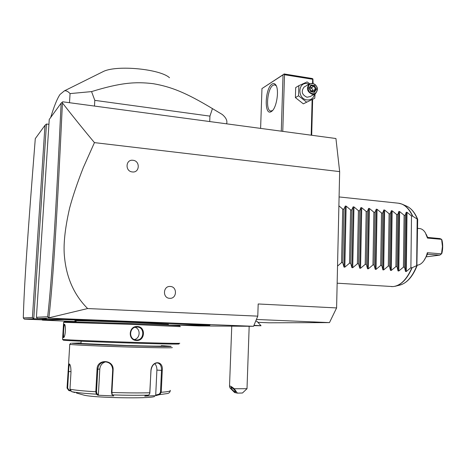 <?xml version="1.0" encoding="UTF-8"?>
<svg xmlns="http://www.w3.org/2000/svg" width="466" height="466" viewBox="0 0 466 466"><rect width="100%" height="100%" fill="white"/><g stroke="black" fill="none" stroke-linecap="round" stroke-linejoin="round"><path stroke-width="0.7" d="M62.427 102.957C73.558 117.211 84.235 130.433 94.447 142.619L83.268 167.684C77.304 182.917 72.76 196.355 69.638 207.999C64.815 229.097 63.131 245.693 64.582 257.797C66.673 278.353 74.362 295.269 87.637 308.55L48.895 317.812C53.34 278.697 57.312 212.018 62.427 102.957L62.31 102.106L62.724 101.798L335.934 138.519L339.656 171.605L336.598 307.927L329.474 322.606L269.08 322.798L257.89 322.332M94.447 142.619L339.656 171.605M62.31 102.106L61.128 103.143L49.245 119.459L36.418 317.299L37.437 318.633L46.443 318.989L33.773 318.779L32.416 317.497L44.986 125.307L35.294 138.612C27.768 233.472 24.156 285.25 23.3 317.946L24.319 319.146L33.773 318.779L46.466 124.026L48.924 124.329M256.399 319.466L329.474 322.606M261.018 325.705L256.865 321.231L255.718 321.109M87.637 308.55L257.78 316.146L258.187 303.972L336.598 307.927M169.7 298.316C162.366 298.228 162.954 285.763 170.247 286.474C177.534 286.596 176.981 298.962 169.7 298.316M132.361 171.942C124.882 171.424 125.54 159.156 132.973 160.287C140.4 160.84 139.783 173.008 132.361 171.942M257.78 316.146L253.556 326.299L199.163 325.938L178.612 325.14M24.319 319.146L42.138 319.839M37.437 318.633L49.093 318.179L253.556 326.299M168.424 325.064L209.683 325.256L200.73 324.785L200.916 324.272L138.967 321.808L138.851 322.338L63.953 319.565L42.423 320.148L76.092 321.557M200.916 324.272L210.207 324.767L209.706 325.239M42.423 320.148L41.981 319.664L43.099 319.612M59.805 319.676L59.31 319.128L43.082 319.594L43.536 320.084M59.31 319.128L60.201 319.629M63.953 319.565L63.452 319.006L59.695 319.082M63.452 319.006L138.967 321.808M48.895 317.812L49.093 318.179M48.854 317.864L47.672 316.752C52.046 278.027 56.013 211.547 61.128 103.143M36.418 317.299L47.672 316.752M44.986 125.307L46.466 124.026M23.3 317.946L32.416 317.497M146.464 322.105L146.248 322.629L138.851 322.338M200.73 324.785L146.248 322.629M44.159 319.56L44.602 320.055M61.034 319.041L61.529 319.594M76.121 321.01L74.805 320.8C75.917 320.544 106.638 321.429 134.598 322.536L168.453 324.371M179.707 325.885C181.676 325.699 159.914 324.651 129.694 323.52L64.43 321.633L63.603 322.35L63.225 328.53C63.434 325.792 63.778 324.348 64.267 324.185L64.419 324.243C66.172 324.913 65.45 337.011 63.615 337.582L63.446 337.629C62.98 337.425 62.811 335.951 62.939 333.202L63.225 328.53M180.389 326.631L129.746 324.295L63.638 322.344M179.666 343.226C181.571 343.599 159.413 343.18 128.721 342.201C98.058 341.228 68.036 339.976 63.335 339.498L62.561 339.405L62.939 333.202M63.446 337.629L63.988 337.145C62.968 337.326 63.755 324.418 64.733 324.703L64.267 324.185M137.295 326.52C145.957 326.561 145.217 341.054 136.59 340.5C127.643 340.5 128.435 325.868 137.295 326.52L137.138 327.033C145.054 327.015 144.396 340.518 136.486 339.97L136.171 339.953C128.301 339.627 129.105 326.649 136.946 327.027L137.138 327.033M178.915 343.925C180.767 344.316 158.871 343.931 128.587 342.97C98.332 342.015 68.706 340.762 64.034 340.267L63.318 340.18L62.613 339.411M81.136 341.211L81.002 343.436L81.684 343.535L126.909 345.492C147.722 346.127 162.931 346.331 161.428 345.988M161.446 345.603L171.005 346.296C173.282 346.733 154.625 346.5 128.406 345.696C102.229 344.904 76.139 343.762 71.822 343.244L81.032 342.964M172.21 347.554C174.144 348.026 154.846 347.817 128.068 347.001C101.326 346.197 74.869 345.015 70.506 344.456L69.708 344.316L71.03 343.122M70.628 391.026L68.758 390.502L67.04 388.067L68.444 366.34L69.481 363.998C70.5 365.024 70.995 367.82 70.972 372.386L69.97 389.192L71.694 391.661L74.921 392.564M68.758 390.502L69.003 390.054L67.634 388.108L68.624 371.588C68.764 367.243 69.143 364.855 69.76 364.435L69.848 364.453M113.127 369.934L111.922 392.483L112.201 394.784L113.733 395.943L97.831 395.22L96.311 394.166L95.798 391.755L97.05 369.27C96.951 358.639 113.937 359.28 113.127 369.934L112.702 369.893L111.491 392.424L112.201 394.784L111.741 394.248M170.241 390.799C169.962 392.296 169.03 393.217 167.44 393.543L159.733 394.603L156.052 395.593L144.716 396.135L148.421 395.133L149.493 394.172L149.866 392.774L150.932 370.604C151.642 360.154 163.595 360.119 162.261 370.435L161.242 392.273L159.733 394.603L159.302 394.12L155.714 395.086L156.896 370.086C156.966 367.313 156.232 365.169 154.695 363.661M149.726 393.601L150.984 370.575C151.741 365.769 153.867 363.212 157.368 362.915C160.205 363.55 161.585 366.049 161.504 370.418L160.485 392.261L159.302 394.12M70.197 390.386L69.003 390.054M71.694 391.661C76.249 392.611 84.457 393.45 96.311 394.166L96.899 393.677L96.532 391.755L97.784 369.276C98.309 364.954 100.627 362.466 104.734 361.814C109.685 362.117 112.341 364.808 112.702 369.893M97.831 395.22L98.378 394.708L99.8 369.06C100.237 365.303 102.194 362.886 105.677 361.82M154.648 396.496C149.382 398.879 94.173 397.865 83.897 395.133L82.43 394.714M156.052 395.593L155.714 395.086M98.378 394.708L96.899 393.677M135.093 327.307C140.802 328.949 140.289 338.339 134.4 339.533M261.036 325.728L253.964 325.332M253.836 325.635L261.024 325.751L253.953 325.35M247.772 326.258L249.17 326.369L247.009 388.667M234.188 388.743C231.398 386.425 229.843 385.615 229.517 386.32L229.994 387.928L234.637 392.558L237.415 393.123L234.188 388.743L247.021 388.702L242.466 393.013L237.415 393.123M231.142 387.258C233.623 388.743 235.097 390.327 235.575 392.023L235.324 392.046C232.843 390.549 231.363 388.964 230.903 387.281L231.142 387.258M282.769 131.371L284.516 74.723L312.669 79.284L312.931 78.975L313.07 83.356M312.645 99.404L311.69 135.256M312.669 79.284L312.564 83.251M312.127 99.689L311.183 135.192M284.516 74.723L283.788 74.251L283.031 74.863L281.283 131.173M260.611 128.395L261.968 88.569L283.031 74.863M272.132 84.026C273.455 83.198 274.62 83.437 275.622 84.73C279.565 89.227 276.676 108.287 271.62 111.362L271.235 111.613C263.972 116.319 264.927 88.074 272.132 84.026M261.968 88.569L283.788 74.251M312.931 78.975L312.208 78.504L284.085 73.943M272.523 110.529L270.798 111.025C265.305 110.873 267.303 88.365 273.093 85.237L274.736 84.818L276.245 85.802M315.092 93.858L314.736 98.268L303.325 103.842L295.397 97.61L295.689 87.567L298.846 85.674L307.094 81.923L309.727 83.734M314.736 98.268L303.325 103.842M314.556 94.138C313.542 98.262 311.008 100.19 306.954 99.922C297.238 98.844 297.739 81.719 307.397 83.67L309.063 84.142M304.735 86.682L304.071 87.072C300.902 91.423 301.886 94.819 307.024 97.254L310.164 96.573L314.806 93.998M306.541 102.089L298.555 95.798L298.846 85.674M298.555 95.798L295.397 97.61M312.593 83.257L309.302 84.002C306.104 88.406 307.106 91.843 312.296 94.313L315.465 93.631C318.779 89.262 317.824 85.802 312.593 83.257M312.832 83.659C318.727 84.358 318.464 94.767 312.57 93.619C306.64 92.944 306.925 82.465 312.832 83.659M314.602 85.523L310.979 84.946L309.069 88.062L310.793 91.755L314.422 92.32L316.321 89.204L314.602 85.523L314.026 86.193L311.02 85.715M310.979 84.946L311.049 85.674L309.453 88.278M316.321 89.204L315.453 89.256L314.026 86.193L311.544 87.614L310.071 89.524M314.422 92.32L313.968 91.837L310.944 91.394M310.793 91.755L310.915 91.359M309.069 88.062L310.938 91.371L313.968 91.837M310.007 87.375L311.544 87.614L312.971 90.66L315.453 89.256L313.892 91.825M312.401 91.592L312.971 90.66L310.589 90.631M69.498 102.706L70.063 93.596L91.557 91.604L94.808 100.359L209.939 116.127L212.438 108.607L222.218 114.45C226.068 117.7 227.542 120.793 226.633 123.735M50.701 117.461C54.044 106.365 57.143 98.705 59.992 94.481L64.372 90.87C66.073 90.456 67.972 91.365 70.063 93.596M209.712 121.55L209.939 116.127M94.476 106.067L94.808 100.359M91.557 91.604C120.403 82.727 135.256 81.509 153.203 83.688C171.022 86.758 185.794 92.542 212.438 108.607M101.192 72.568L103.749 71.298C117.805 64.838 160.409 69.143 169.496 77.729M338.887 205.803L342.714 209.1L343.891 209.217L345.312 206.042L346.145 206.129L350.595 209.886L351.766 210.003L353.135 206.84L353.962 206.921L358.418 210.667L359.583 210.783L360.9 207.626L361.721 207.708L366.177 211.442L367.33 211.558L368.606 208.407L369.422 208.488L373.878 212.211L375.025 212.327L376.248 209.182L377.058 209.263L381.52 212.974L382.656 213.084L383.838 209.95L384.636 210.032L389.104 213.731L390.234 213.842L391.364 210.714L392.162 210.795L396.63 214.482L397.748 214.593L398.838 211.471L399.624 211.552L404.098 215.222L405.21 215.333L406.253 212.222L407.034 212.304L411.507 215.962L412.492 216.061C408.798 208.191 404.104 203.904 398.401 203.205L339.085 196.937M337.157 283.194L393.036 286.584C400.492 285.74 406.771 279.466 411.88 267.764L410.89 267.694L406.288 271.509L405.496 271.457L404.54 267.228L403.422 267.146L398.814 270.979L398.016 270.921L397.026 266.68L395.896 266.593L391.283 270.443L390.479 270.391L389.448 266.127L388.312 266.039L383.693 269.907L382.883 269.849L381.811 265.568L380.67 265.48L376.045 269.365L375.229 269.307L374.122 265.003L372.963 264.921L368.332 268.818L367.511 268.76L366.363 264.438L365.204 264.35L360.562 268.265L359.735 268.206L358.552 263.867L357.375 263.779L352.733 267.711L351.9 267.653L350.671 263.29L349.494 263.203L344.84 267.152L344.001 267.094L342.731 262.707L341.543 262.626L337.535 266.086M411.88 267.764L412.125 267.717C407.5 278.458 401.768 284.662 394.935 286.322L399.548 285.175C406.602 283.421 412.381 276.88 416.884 265.556L417.676 219.364L412.492 216.061M412.125 267.717L416.884 265.556M410.89 267.694L411.507 215.962M417.577 228.346L419.569 228.532C421.771 228.771 423.676 230.14 425.283 232.639L427.485 238.079L427.631 237.421L439.945 238.569L441.611 239.338L442.438 246.467L441.5 253.859L439.817 255.118L427.438 254.232M423.885 260.692L427.473 254.215L427.345 252.706L441.5 253.859L441.925 253.172C442.921 248.739 442.95 244.446 442.018 240.305L441.611 239.338L427.485 238.079M427.345 252.706C426.355 256.615 424.841 259.731 422.808 262.055C421.031 264.024 419.15 265.061 417.169 265.166M427.473 254.215L427.998 254.162M439.817 255.118L426.18 256.853M426.122 234.177L427.631 237.421M404.54 267.228L405.21 215.333M403.422 267.146L404.098 215.222M397.026 266.68L397.748 214.593M395.896 266.593L396.63 214.482M389.448 266.127L390.234 213.842M388.312 266.039L389.104 213.731M381.811 265.568L382.656 213.084M380.67 265.48L381.52 212.974M374.122 265.003L375.025 212.327M372.963 264.921L373.878 212.211M366.363 264.438L367.33 211.558M365.204 264.35L366.177 211.442M358.552 263.867L359.583 210.783M357.375 263.779L358.418 210.667M350.671 263.29L351.766 210.003M349.494 263.203L350.595 209.886M342.731 262.707L343.891 209.217M341.543 262.626L342.714 209.1M151.275 322.833L151.444 322.309M42.552 320.142L42.109 319.653M43.274 320.119L42.831 319.635M45.843 320.049L45.388 319.554M63.009 319.589L62.508 319.035M80.863 320.06L81.002 319.519M133.492 322.134L133.649 321.604M67.052 387.881L67.634 388.108M68.03 371.553L71.001 371.629M69.347 363.934L69.813 364.441M69.97 389.192C74.682 390.159 83.292 391.015 95.798 391.755L96.532 391.755M160.485 392.261L161.242 392.273C167.923 391.784 170.929 391.143 170.265 390.362M111.491 392.424L111.922 392.483C125.983 392.943 138.635 393.036 149.866 392.774L149.912 392.722M112.294 394.894C125.663 395.319 137.703 395.401 148.421 395.133M162.261 370.435L156.896 370.086M97.05 369.27L99.8 369.06M136.59 340.5L136.486 339.97M391.399 286.596L393.321 286.561M400.306 203.56L401.849 204.061C406.218 205.838 409.841 209.863 412.73 216.148M417.396 219.102C414.542 212.228 410.808 207.848 406.201 205.96L401.849 204.061L398.401 203.205M417.181 218.991L416.662 265.614M407.034 212.304L406.288 271.509M406.253 212.222L405.496 271.457M399.624 211.552L398.814 270.979M398.838 211.471L398.016 270.921M392.162 210.795L391.283 270.443M391.364 210.714L390.479 270.391M384.636 210.032L383.693 269.907M383.838 209.95L382.883 269.849M377.058 209.263L376.045 269.365M376.248 209.182L375.229 269.307M369.422 208.488L368.332 268.818M368.606 208.407L367.511 268.76M361.721 207.708L360.562 268.265M360.9 207.626L359.735 268.206M353.962 206.921L352.733 267.711M353.135 206.84L351.9 267.653M346.145 206.129L344.84 267.152M345.312 206.042L344.001 267.094M43.524 320.107L43.076 319.618M60.155 319.653L59.654 319.111M76.139 320.759L76.075 321.779M69.76 344.333L68.444 366.34M83.897 395.133L76.377 393.001M229.517 386.32L231.753 326.153M276.321 85.901L275.622 84.73M272.627 110.459L271.62 111.362M304.071 87.072L309.302 84.002M311.049 85.674L309.476 88.243M64.372 90.87L103.749 71.298M407.086 206.351C411.49 208.558 415.014 212.863 417.653 219.253M400.457 284.947C407.389 282.681 412.958 276.198 417.157 265.504"/></g></svg>
